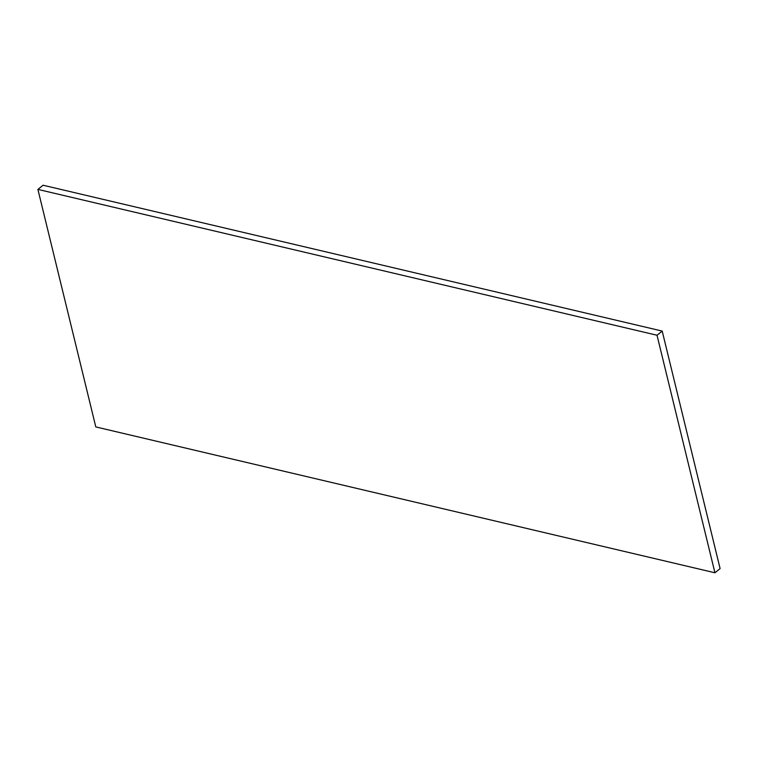 <?xml version="1.0" encoding="UTF-8"?>
<svg xmlns="http://www.w3.org/2000/svg" width="758" height="758" viewBox="0 0 758 758"><rect width="100%" height="100%" fill="white"/><g stroke="black" fill="none" stroke-linecap="round" stroke-linejoin="round"><path stroke-width="1.14" d="M714.927 572.773L657.025 335.244L37.9 189.405L95.802 426.925L714.927 572.773L720.1 568.595L662.198 331.075L43.073 185.227L37.9 189.405M657.025 335.244L662.198 331.075"/></g></svg>
